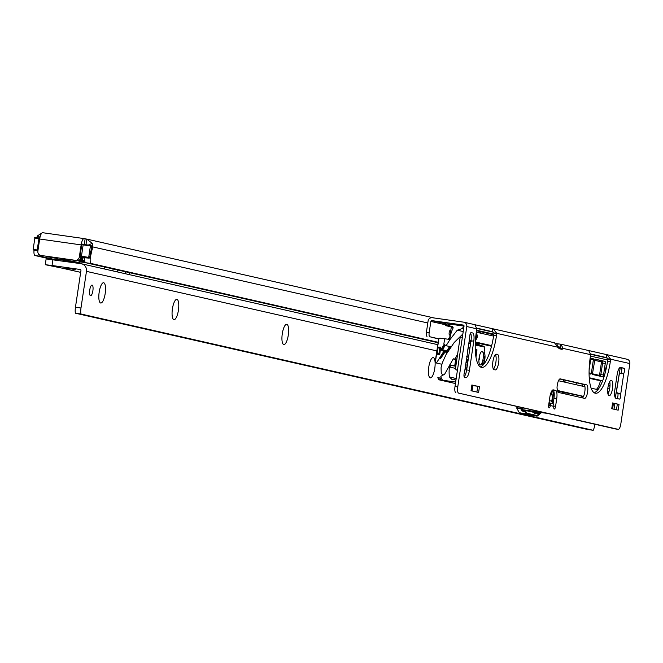 <?xml version="1.0" encoding="UTF-8"?>
<svg xmlns="http://www.w3.org/2000/svg" width="663" height="663" viewBox="0 0 663 663"><rect width="100%" height="100%" fill="white"/><g stroke="black" fill="none" stroke-linecap="round" stroke-linejoin="round"><path stroke-width="0.99" d="M79.336 256.954L81.06 257.343A3.903 3.721 -77.2 0 1 76.792 260.675L40.982 255.454L75.076 260.286A3.903 3.721 -77.2 0 0 79.336 256.954L81.143 244.896A6.829 2.047 -81.9 0 1 84.102 238.589A6.829 2.047 -81.9 0 1 84.151 238.597L86.803 239.119L85.941 244.912M42.134 255.711A3.903 3.721 -77.2 0 0 42.697 255.843M84.052 238.589L42.689 232.713A6.829 2.047 98.1 0 0 42.639 232.705A6.829 2.047 98.1 0 0 39.672 239.011L37.874 251.07A3.903 3.721 -77.2 0 0 40.982 255.454M438.036 342.73L85.684 262.722L91.212 263.509L438.11 342.274M84.715 257.517A5.851 1.757 98.1 0 0 85.684 262.722M88.32 245.053L92.273 243.379A6.829 6.514 102.8 0 1 92.629 246.876L90.359 257.335A5.851 1.757 98.1 0 0 91.212 263.509M56.703 259.987L40.534 256.316A5.851 1.757 -81.9 0 1 39.705 255.048M40.534 256.316L35.006 255.537A5.851 1.757 -81.9 0 1 34.037 250.241M35.006 255.537L54.126 259.879M39.971 237.437L37.791 235.647L41.868 233.036M36.714 237.694A6.829 6.514 102.8 0 1 37.791 235.647M86.803 239.119L92.273 243.379M84.367 257.725L89.207 258.156L89.671 257.617L91.651 247.531L91.469 246.255L90.4 246.014L88.701 257.393L89.671 257.617L89.207 258.156L80.157 256.639L84.781 257.526L84.309 258.064L82.925 257.75L82.577 260.062L84.756 260.957M80.157 256.639L80.074 256.026L81.45 256.216L83.157 244.838L81.773 244.639L80.074 256.026M81.773 244.639L82.03 244.1L89.936 245.351A0.588 0.555 102.8 0 1 90.4 246.014L83.157 244.838L83.405 244.299L91.046 245.608A0.588 0.555 102.8 0 1 91.469 246.255L91.502 246.097A0.588 0.588 0 0 0 91.046 245.608A0.588 0.555 102.8 0 0 91.005 245.6L90.019 245.376M37.94 250.647L33.879 250.208L37.907 250.871M84.64 261.678L78.159 260.609A25.368 0.597 8.5 0 1 84.64 261.678L84.93 261.719M84.905 261.636L82.046 260.99L82.643 257.7L81.392 257.501L81.052 259.813A0.978 0.448 99.2 0 1 80.455 260.733L78.607 260.468M38.396 253.722L38.918 254.865L39.821 255.073L38.877 254.857A0.588 0.555 -77.2 0 0 38.918 254.865L39.581 254.94M38.471 254.468A0.588 0.555 -77.2 0 0 38.877 254.857L38.363 253.672M79.892 259.639L80.455 260.733L82.046 260.99A0.588 0.555 -77.2 0 0 82.684 260.484M475.247 344.992L484.852 347.172L483.136 358.633A6.829 2.047 -81.9 0 1 479.589 364.509A6.829 2.047 -81.9 0 1 479.134 357.73A6.829 2.047 -81.9 0 1 481.413 351.672A6.829 2.047 -81.9 0 1 483.136 358.633L482.042 365.959M478.901 360.423A3.903 1.169 98.1 0 0 479.515 358.053A3.903 1.169 98.1 0 0 479.606 355.409M589.291 378.3L596.609 379.965A2.925 0.878 98.1 0 0 596.625 379.965A2.925 0.878 98.1 0 0 596.65 379.965M463.611 328.881L462.268 328.575L457.246 330.199L450.036 339.506L446.091 345.713L443.837 344.18L444.649 338.735L447.881 339.199L450.044 337.533A15.605 4.682 -81.9 0 1 453.003 328.235L452.257 326.229L445.594 325.616L451.312 326.917L449.58 338.52M448.022 348.953L447.674 351.282M575.633 384.623A13.658 4.094 98.1 0 0 576.595 382.824M608.419 385.087L609.587 385.352A2.925 0.878 -81.9 0 1 609.985 385.916M607.739 360.001L590.451 356.072M549.337 400.593L551.74 401.14L552.776 395.388A5.851 1.757 98.1 0 1 553.87 391.452M583.49 396.383L557.691 390.524M605.261 363.432L603.529 375.001A1.948 0.588 -81.9 0 1 602.684 376.808A1.948 0.588 -81.9 0 1 602.675 376.799L592.656 374.529L592.515 373.501L594.96 359.097L604.979 361.368A1.948 0.588 -81.9 0 1 605.261 363.432L602.592 363.051L600.86 374.62A1.948 0.588 -81.9 0 1 600.297 376.261M552.362 390.234L551.923 393.2A1.948 0.588 -81.9 0 1 551.069 395.007A1.948 0.588 -81.9 0 1 551.061 394.999L550.472 394.866A1.948 0.588 -81.9 0 1 550.323 394.75M602.65 380.786L589.25 377.744M606.811 365.653A5.362 1.608 98.1 0 0 605.46 370.045L604.946 373.741M558.47 380.728L584.94 386.736M591.123 388.145L597.968 389.695M590.161 358.003L593.252 358.708L593.393 359.736L591.371 373.236L590.948 374.139L589.092 373.717M468.981 343.575L470.539 343.923M475.396 352.003L476.921 349.608L475.263 349.235M469.926 348.017L468.376 347.669M476.921 349.608L476.888 351.017L475.495 353.205M475.976 357.092L476.888 351.017M557.782 391.095L583.432 396.491M583.299 396.739L581.534 396.482L583.225 396.872M600.512 380.512A13.658 4.094 -81.9 0 1 596.344 389.33M446.862 325.748L447.152 323.817L450.881 324.348M476.863 328.45L493.769 332.287M590.716 354.299L607.631 358.136M493.885 334.152L476.589 330.224M476.515 330.704L493.786 334.807M484.852 347.172L483.277 346.103L475.263 344.288M477.269 344.743L476.341 344.114A5.851 5.586 102.8 0 1 475.321 343.376M491.54 346.194L475.33 342.373M455.846 366.026L451.503 365.321L449.406 366.995A15.605 4.682 98.1 0 0 449.481 376.99L451.843 379.36L455.067 379.816A15.605 4.682 98.1 0 0 455.779 381.3M455.97 380.023L455.067 379.816M453.252 327.19L451.312 326.917M448.022 351.208L446.696 351.067M441.972 350.163L445.188 345.1M457.246 330.199L463.213 331.558M478.843 332.776L481.222 331.765M441.359 378.159L437.812 377.703L438.79 379.766L443.174 380.289A15.605 4.682 -81.9 0 1 440.837 376.319L444.633 374.222L453.285 358.807L456.807 359.611M469.089 342.887L470.639 343.235M446.091 345.713L450.939 346.807M447.227 352.525L445.022 352.028L440.481 358.666L444.45 351.896L441.268 350.122A0.588 0.555 102.8 0 1 441.119 349.318L444.135 344.569A0.588 0.555 102.8 0 1 444.235 344.445M444.641 338.834L440.265 338.213A1.948 1.865 -77.2 0 0 438.881 338.594L437.613 347.105L440.746 347.139L440.323 348.042L439.776 347.967L440.812 347.155L439.66 354.871L436.577 354.034L435.342 362.296L436.403 363.017L443.597 351.705M436.403 363.017L441.84 364.252M445.022 352.028L442.702 350.454L442.553 349.641L446.754 350.951L446.912 351.755L442.702 350.454M466.669 356.628L468.517 357.448M467.78 365.354L465.807 364.824M449.58 346.5L446.754 350.951M453.285 358.807L456.674 360.631M455.539 360.341L454.727 365.777M435.243 362.048L438.881 338.594M439.08 377.835L438.79 379.766L455.448 383.546M589.564 381.084A234.13 70.187 98.1 0 0 589.846 378.424M562.597 392.189L562.423 393.333M566.028 392.968L565.854 394.112M582.794 384.233A13.658 4.094 -81.9 0 1 581.733 386.007M466.86 368.52L465.31 368.18M475.338 342.149L491.548 346.161M444.45 351.896L441.268 350.122M468.501 357.514L467.456 356.802M475.346 343.882L476.341 344.114M444.906 344.901L441.981 349.509A0.588 0.555 -77.2 0 0 442.13 350.321M437.613 347.105L438.077 347.744L439.776 347.967L438.906 353.752L439.461 353.827L439.66 354.871M440.323 348.042L439.461 353.827M445.362 345.216L442.553 349.641M440.199 377.976L439.909 379.907M440.754 378.059L440.464 379.99M440.92 378.101L440.63 380.023M449.033 325.773A15.605 4.682 -81.9 0 1 451.42 324.323A15.605 4.682 -81.9 0 1 451.536 324.348L464.025 326.113L451.42 324.323M448.71 326.014L448.992 324.083M448.536 325.972L448.826 324.041M447.981 325.889L448.271 323.967M447.152 323.817L445.594 325.616M463.951 326.66A15.605 4.682 98.1 0 0 462.268 328.575M557.964 346.865L559.473 348.779M439.602 354.862L438.906 353.752L437.215 353.528L436.577 354.034M435.152 362.056L438.541 339.97M589.573 362.959L589.498 364.625M479.971 345.357A15.125 14.42 102.8 0 0 475.321 342.655A15.125 14.42 102.8 0 1 479.995 345.365M484.189 351.63A15.125 14.42 102.8 0 1 482.051 365.926M484.181 351.688A15.125 14.42 102.8 0 1 482.059 365.868M475.313 342.73A15.125 14.42 102.8 0 1 479.424 345.232M483.7 354.896A15.125 14.42 102.8 0 1 483.766 356.595L484.454 356.752A15.125 14.42 102.8 0 1 483.824 360.995L483.136 360.846A15.125 14.42 102.8 0 1 482.573 362.454M483.443 356.611L484.454 356.752M564.702 381.565A4.682 1.401 -81.9 0 1 564.503 381.764A4.682 1.401 -81.9 0 1 564.039 381.938A4.682 1.401 -81.9 0 1 563.177 379.775M563.691 379.899A4.293 1.285 98.1 0 0 564.893 381.449A4.293 1.285 98.1 0 0 565.605 380.33M552.279 402.018L553.812 391.584M522.85 409.941L546.552 413.298L522.85 409.941L521.582 409.568L521.814 407.687M523.389 408.043L521.549 409.485M450.625 331.517A2.345 0.704 98.1 0 0 450.061 330.439A2.345 0.704 98.1 0 0 449.183 332.586A2.345 0.704 98.1 0 0 449.415 335.006A2.345 0.704 98.1 0 0 450.227 334.227M611.377 380.313A7.807 2.337 98.1 0 0 611.319 380.305A7.807 2.337 98.1 0 0 607.921 387.606A7.807 2.337 98.1 0 0 609.065 395.745A7.807 2.337 98.1 0 0 609.123 395.761A7.807 2.337 98.1 0 0 612.521 388.452A7.807 2.337 98.1 0 0 611.377 380.313M612.587 402.98L619.027 404.389L612.72 403.195M552.718 389.968L552.826 389.993A7.807 2.337 -81.9 0 1 553.961 398.231L553.141 403.726M470.523 333.108A7.807 2.337 -81.9 0 1 471.003 340.799L466.653 369.929A7.807 2.337 -81.9 0 1 464.141 376.766M619.988 367.542L621.239 367.832A2.925 0.878 -81.9 0 1 621.761 369.937A2.925 0.878 -81.9 0 1 621.016 373.087L623.784 373.476A2.925 0.878 98.1 0 0 624.529 370.327A2.925 0.878 98.1 0 0 624.007 368.222L620.576 367.443A7.807 2.337 98.1 0 0 620.518 367.435A7.807 2.337 98.1 0 0 617.129 374.636L614.825 390.076A7.807 2.337 98.1 0 0 615.96 398.306L619.391 399.093A2.925 0.878 98.1 0 0 619.416 399.093A2.925 0.878 98.1 0 0 620.502 397.319A2.925 0.878 98.1 0 0 620.709 394.079L617.941 393.689A2.925 0.878 -81.9 0 1 616.996 398.546M492.75 331.757L476.879 328.152L492.137 331.616L494.051 332.967A3.903 1.169 -81.9 0 1 493.976 333.547L493.686 335.478A34.145 10.235 -81.9 0 1 480.302 366.888M558.337 346.84L560.434 347.122L560.351 348.017A7.807 2.337 -81.9 0 1 559.555 348.804M606.612 357.606L590.733 354.001L605.999 357.465L607.905 358.816A3.903 1.169 -81.9 0 1 607.83 359.396L607.54 361.327A34.145 10.235 -81.9 0 1 594.164 392.745M615.562 428.969A5.851 1.757 -81.9 0 1 615.521 428.961A5.851 1.757 -81.9 0 1 615.479 428.953L618.247 429.342A5.851 1.757 98.1 0 0 618.289 429.351A5.851 1.757 98.1 0 0 620.825 423.947L629.85 363.564A3.903 3.721 -77.2 0 0 626.742 359.18M455.854 392.711A5.851 1.757 -81.9 0 1 455 386.529L457.76 386.927A5.851 1.757 98.1 0 0 458.614 393.101L615.479 428.953M455 386.529L464.025 326.146A0.978 0.928 102.8 0 0 463.246 325.052L431.92 320.61L446.97 324.025M495.402 354.597A7.807 2.337 -81.9 0 1 495.932 361.973A7.807 2.337 -81.9 0 1 493.421 369.1M559.721 378.996L583.821 384.465A6.829 2.047 -81.9 0 1 584.932 390.789A6.829 2.047 -81.9 0 1 582.354 397.858M609.72 381.631A7.807 2.337 -81.9 0 1 607.963 394.037M471.882 384.996L479.465 386.662L472.015 385.211M612.595 402.93L611.734 408.715L618.165 410.182L619.027 404.389M586.589 384.855L560.268 378.88A6.829 2.047 98.1 0 0 560.218 378.871A6.829 2.047 98.1 0 0 557.036 387.548A1.948 0.588 98.1 0 0 557.177 388.709A10.732 3.216 -81.9 0 1 557.848 391.618A1.948 0.588 98.1 0 0 558.18 392.372L584.567 398.364A6.829 2.047 98.1 0 0 584.617 398.372A6.829 2.047 98.1 0 0 587.592 391.982A6.829 2.047 98.1 0 0 586.589 384.855L583.821 384.465M497.515 354.465L496.372 354.199A7.807 2.337 98.1 0 0 496.314 354.191A7.807 2.337 98.1 0 0 492.916 361.492A7.807 2.337 98.1 0 0 494.068 369.639L495.211 369.896A7.807 2.337 98.1 0 0 495.269 369.904A7.807 2.337 98.1 0 0 498.667 362.603A7.807 2.337 98.1 0 0 497.515 354.465L495.932 354.241M474.832 324.696L476.813 328.815A3.903 1.169 98.1 0 0 476.714 329.395L476.424 331.326A34.145 10.235 98.1 0 0 481.645 367.401A34.145 10.235 98.1 0 0 496.454 335.868L496.736 333.937A3.903 1.169 98.1 0 0 496.811 333.356L494.051 332.967M457.76 386.927L466.785 326.544A3.903 3.721 102.8 0 0 463.677 322.16L432.351 317.718A3.903 3.721 102.8 0 0 428.083 321.049L426.417 332.238L429.176 332.627A3.903 1.169 98.1 0 0 429.748 336.746L438.74 338.793M458.614 393.101L618.247 429.342M588.694 350.545L590.667 354.672A3.903 1.169 98.1 0 0 590.567 355.244L590.285 357.175A34.145 10.235 98.1 0 0 595.498 393.25A34.145 10.235 98.1 0 0 610.308 361.725L610.598 359.794A3.903 1.169 98.1 0 0 610.673 359.213L607.905 358.816M554.434 342.771L558.412 347.346A7.807 2.337 98.1 0 0 559.448 348.779L561.735 349.293A7.807 2.337 98.1 0 0 561.793 349.31A7.807 2.337 98.1 0 0 563.111 348.415L560.351 348.017M466.429 359.619L464.539 372.283A2.925 0.878 98.1 0 0 463.959 375.333A2.925 0.878 98.1 0 0 464.481 377.181L465.973 377.52A7.807 2.337 98.1 0 0 466.031 377.529A7.807 2.337 98.1 0 0 469.412 370.319L473.772 341.188A7.807 2.337 98.1 0 0 472.636 332.95L471.144 332.619A2.925 0.878 98.1 0 0 471.12 332.611A2.925 0.878 98.1 0 0 470.108 334.144A2.925 0.878 98.1 0 0 469.777 337.218L467.763 349.965M466.586 359.619L467.838 349.915M551.226 401.024L553.215 403.825A3.414 3.257 -77.2 0 1 553.829 405.507L553.812 406.344A2.925 0.878 98.1 0 0 554.309 409.046A2.925 0.878 98.1 0 0 555.577 406.336L556.729 398.62A7.807 2.337 98.1 0 0 555.594 390.383L553.307 389.869A7.807 2.337 98.1 0 0 553.249 389.861A7.807 2.337 98.1 0 0 549.859 397.062L548.707 404.778A2.925 0.878 98.1 0 0 549.155 407.869A2.925 0.878 98.1 0 0 550.356 405.565L548.641 405.317M471.89 384.946L471.02 390.731L478.603 392.455L479.465 386.662M553.215 403.825L549.776 403.046L549.113 402.101M457.105 370.178L457.105 370.178A1.948 1.865 102.8 0 1 455.556 367.99L459.907 338.859A1.948 1.865 102.8 0 1 462.036 337.194L462.368 337.235M619.399 373.443L616.259 392.695M616.242 392.769L620.709 394.079L623.784 373.476L619.457 373.451M429.748 336.746L438.641 339M426.98 336.356A3.903 1.169 -81.9 0 1 426.417 332.238M431.92 320.61A0.978 0.928 102.8 0 0 430.851 321.439L429.176 332.627M560.533 347.139L560.873 344.23L556.423 343.616M606.396 357.556L606.43 354.572L607.043 354.697L610.673 359.213L629.85 363.564M588.802 350.57L606.43 354.572L588.802 350.57M560.873 344.23L563.111 348.415L590.667 354.672M561.13 344.271L588.603 350.52M463.967 322.21L474.741 324.663M492.543 331.699L492.576 328.724L493.189 328.848L496.811 333.356L558.412 347.346M474.94 324.721L492.576 328.724L474.94 324.721M616.573 392.736L618.007 392.952M617.643 392.968L617.941 393.689M621.016 373.087L620.527 373.675M621.703 373.758L620.891 373.659M548.691 404.927L550.389 404.728L550.356 405.565L553.812 406.344M548.865 403.759L549.776 403.046A3.414 3.257 102.8 0 1 550.389 404.728M614.982 403.709L612.703 403.27M475.421 385.982L473.995 385.75M430.262 377.844A10.243 3.075 -81.9 0 1 429.458 377.206A10.243 3.075 -81.9 0 1 428.737 367.285A10.243 3.075 -81.9 0 1 432.185 357.954A10.243 3.075 -81.9 0 1 433.287 357.589A10.243 3.075 -81.9 0 1 434.779 368.396A10.243 3.075 -81.9 0 1 430.262 377.844M283.772 344.578A10.243 3.075 -81.9 0 1 282.968 343.948A10.243 3.075 -81.9 0 1 282.247 334.019A10.243 3.075 -81.9 0 1 285.695 324.688A10.243 3.075 -81.9 0 1 286.806 324.323A10.243 3.075 -81.9 0 1 288.289 335.138A10.243 3.075 -81.9 0 1 283.772 344.578M173.905 319.641A10.243 3.075 -81.9 0 1 173.101 319.002A10.243 3.075 -81.9 0 1 172.38 309.074A10.243 3.075 -81.9 0 1 175.836 299.742A10.243 3.075 -81.9 0 1 176.938 299.378A10.243 3.075 -81.9 0 1 178.43 310.193A10.243 3.075 -81.9 0 1 173.905 319.641M100.66 303.008A10.243 3.075 -81.9 0 1 99.856 302.369A10.243 3.075 -81.9 0 1 99.135 292.449A10.243 3.075 -81.9 0 1 102.591 283.118A10.243 3.075 -81.9 0 1 103.693 282.753A10.243 3.075 -81.9 0 1 105.185 293.56A10.243 3.075 -81.9 0 1 100.66 303.008M64.908 267.869L75.284 269.601L64.908 267.869M92.878 290.767A5.362 1.608 -81.9 0 1 90.549 295.723A5.362 1.608 -81.9 0 1 89.729 290.054A5.362 1.608 -81.9 0 1 92.058 285.098A5.362 1.608 -81.9 0 1 92.878 290.767M428.638 368.064A5.362 1.608 98.1 0 0 428.746 367.418A5.362 1.608 98.1 0 0 428.853 366.506M282.148 334.798A5.362 1.608 98.1 0 0 282.256 334.16A5.362 1.608 98.1 0 0 282.363 333.249M172.281 309.853A5.362 1.608 98.1 0 0 172.388 309.215A5.362 1.608 98.1 0 0 172.504 308.303M99.036 293.228A5.362 1.608 98.1 0 0 99.143 292.582A5.362 1.608 98.1 0 0 99.259 291.67M63.582 268.449L45.266 264.703L46.128 258.91L81.019 263.692A6.829 6.514 -77.2 0 1 86.463 271.358L436.818 350.909M587.667 429.508L593.203 430.295L80.894 313.98L75.367 313.193L587.667 429.508M86.463 271.358L80.985 308.013A7.807 2.337 98.1 0 0 80.894 313.98M80.985 308.013L75.458 307.226A7.807 2.337 98.1 0 0 75.367 313.193M593.203 430.295A7.807 2.337 98.1 0 0 594.835 424.685L594.902 424.279M75.458 307.226L80.936 270.579A0.978 0.928 -77.2 0 0 80.157 269.476L52.054 265.49L52.916 259.705M45.266 264.703L52.054 265.49M80.671 272.344L64.485 268.631M79.121 261.769A22.434 0.53 -171.5 0 0 85.428 262.589M84.963 261.81A22.434 0.53 -171.5 0 0 77.985 260.65M57.913 258.479A18.141 0.431 8.5 0 1 50.628 257.045A18.141 0.431 8.5 0 1 50.96 257.012M46.476 256.374A22.434 0.53 -171.5 0 0 46.402 256.432A22.434 0.53 -171.5 0 0 57.896 258.603M77.604 260.7A18.141 0.431 8.5 0 1 85.038 262.009M85.229 262.374A18.141 0.431 8.5 0 1 79.137 261.653M66.565 268.242L69.69 268.764L66.565 268.242M56.811 259.241L65.082 259.929L79.966 262.705L56.811 259.241L56.662 260.236M538.969 412.229A8.776 2.635 -81.9 0 1 537.61 413.049A8.776 2.635 -81.9 0 1 536.541 411.88M534.502 411.59L534.378 413.306L535.331 411.715M534.834 413.115L535.281 413.48L535.538 411.74M519.311 412.701L537.005 416.14L537.618 415.635L537.005 416.14L530.185 415.171L519.311 412.701L516.833 408.292L516.974 406.585M523.14 409.817L522.867 410.637L525.875 411.532L526.795 413.173L526.132 413.671L525.179 411.988L522.03 410.911L522.394 409.833M525.933 410.38L525.875 411.532A0.588 0.522 -29.3 0 1 525.179 411.988M533.616 411.466L533.508 412.303L533.442 411.441M523.919 411.209L524.052 410.828A1.948 0.497 3.3 0 0 525.925 410.588L533.508 412.303L533.707 411.483M551.865 401.919L553.257 402.292A0.588 0.588 0 0 1 553.24 402.491L552.992 403.51M522.32 410.38L522.867 410.637L522.03 410.911L520.886 408.872L516.833 408.292M534.875 411.648L534.254 413.273M535.422 411.723L534.792 413.397M535.182 411.69L534.85 412.618L534.991 411.665M76.792 260.675L75.076 260.286M81.143 244.896L39.672 239.011M89.754 257.244L90.359 257.335M90.499 252.247L91.104 252.33M90.607 251.567L91.295 251.667M91.295 249.926L92.074 250.034M91.519 249.263L92.256 249.371M427.801 322.98L92.629 246.876M84.292 244.423L85.129 238.821M39.73 238.672L38.926 238.564L37.219 249.943L38.023 250.059M82.577 260.062L80.314 259.697L80.422 259.001M38.454 254.211L38.437 253.788M35.752 237.669L39.175 238.017C35.52 237.346 34.078 237.362 34.849 238.083L33.15 249.47L37.219 249.943L37.31 250.564M81.748 256.946L81.043 257.443M83.563 257.252A0.588 0.555 102.8 0 0 82.925 257.75L82.999 257.145M81.541 256.838L81.45 256.216L88.701 257.393A0.588 0.555 -77.2 0 1 88.055 257.89M39.175 238.017L38.926 238.564L34.849 238.083M33.407 249.545L33.83 250.2A0.588 0.555 102.8 0 1 33.78 250.183M33.879 250.208A0.588 0.555 102.8 0 1 33.83 250.2L34.973 250.457M91.444 245.973L91.651 247.531M91.61 247.224L91.577 248.84M596.609 379.965L602.634 380.819L596.625 379.965M615.256 397.684A4.881 1.459 98.1 0 0 615.405 396.988A155.117 46.501 98.1 0 0 618.894 376.493L620.228 367.6M559 347.611L558.967 347.603A0.588 0.555 -77.2 0 1 559.39 348.257L559.042 348.174M466.744 369.291L465.716 369.15A1.367 1.301 -77.2 0 0 465.153 369.2M450.036 339.506L447.881 339.199M466.57 368.471L467.465 364.501M455.696 366.001L456.509 360.556M449.348 365.015L455.804 366.299M455.663 382.062L443.174 380.289M605.468 369.937L605.891 369.995M456.194 378.515L449.481 376.99M455.531 368.388L449.406 366.995M465.716 369.15L465.633 368.529L466.835 368.703M438.077 347.744L437.215 353.528M439.9 347.022L440.331 347.081M439.204 354.804L438.74 354.746M441.119 349.318L441.981 349.509M440.738 357.747L441.343 357.829M559.34 348.589L560.061 348.382M550.82 393.043L551.923 393.2M592.49 373.799L599.219 375.324L599.65 374.429L603.529 375.001M594.752 359.271L604.979 361.368M601.242 361.824A0.978 0.928 -77.2 0 1 602.311 360.987A1.948 0.588 -81.9 0 1 602.592 363.051L601.382 362.852L601.242 361.824L594.496 360.291M599.65 374.429L601.382 362.852M589.084 372.913L591.371 373.236M590.128 358.227L593.252 358.708M590.111 358.385A0.978 0.928 102.8 0 1 590.576 358.327L590.716 359.354L593.393 359.736M589.995 359.247L590.716 359.354L589.117 370.062M608.394 385.186L609.587 385.352M607.847 388.137L609.711 388.402M607.656 391.062L609.073 391.261M599.219 375.324A0.978 0.928 -77.2 0 0 599.402 376.062M457.52 354.821A19.161 5.395 124.2 0 0 457.056 355.534A19.161 5.395 124.2 0 0 454.909 359.18M470.979 340.981L470.084 341.404A19.161 5.395 124.2 0 0 469.238 341.893M450.591 346.732A2.925 0.82 124.2 0 0 449.448 348.208A2.925 0.82 124.2 0 0 448.528 350.404M448.536 350.271A2.536 0.713 -55.8 0 1 449.249 348.025A2.536 0.713 -55.8 0 1 450.318 346.674L449.232 348.025L448.66 350.826M468.211 359.503A2.536 0.713 124.2 0 0 467.523 360.44A2.536 0.713 124.2 0 0 466.727 362.504A2.536 0.713 124.2 0 0 467.796 362.271M466.876 362.727A2.925 0.82 -55.8 0 1 466.313 362.818A2.925 0.82 -55.8 0 1 466.18 362.329M466.205 362.172A2.925 0.82 -55.8 0 1 467.1 360.208A2.925 0.82 -55.8 0 1 468.335 358.633M456.981 358.443A18.763 5.287 124.2 0 0 456.368 359.512M470.73 342.63A18.763 5.287 124.2 0 0 469.992 343.086M476.075 333.837A4.881 4.649 102.8 0 1 475.52 339.323M476.167 333.166A4.881 4.699 102.6 0 1 475.462 340.169M470.937 341.006A4.881 4.649 102.8 0 1 470.896 340.989L471.501 341.13M470.995 340.84A4.881 4.649 102.8 0 1 470.382 340.832M558.445 392.43L558.611 391.278M558.37 391.228L558.196 392.372M521.682 409.676L545.384 413.041M521.582 409.568L544.265 412.784M476.813 328.815L466.785 326.544M464.539 372.283L466.437 359.57M467.879 349.923L469.777 337.218M555.577 406.336L553.829 406.096M624.007 368.222L621.239 367.832M610.308 361.725L607.54 361.327M610.598 359.794L607.83 359.396M556.729 398.62L553.961 398.231M555.594 390.383L552.826 389.993M496.454 335.868L493.686 335.478M496.736 333.937L493.976 333.547M469.412 370.319L466.653 369.929M473.772 341.188L471.003 340.799M472.636 332.95L470.854 332.702M430.851 321.439L446.191 324.928M557.956 343.832L557.757 345.174M617.328 404.09L616.474 409.792M614.833 403.684L614.004 409.237M613.416 403.435L612.595 408.914M477.766 386.363L476.912 392.073M472.86 385.568L472.048 390.963M104.34 268.963L104.63 267.023M125.133 273.686L125.423 271.747M112.826 270.894L113.116 268.954M539.732 412.336A9.854 2.95 -81.9 0 1 536.135 411.822M536.21 411.839L537.171 413.48A9.265 2.776 98.1 0 0 538.547 412.676M526.795 413.173L537.618 415.635L541.182 412.543M516.8 407.728L520.853 408.3L520.977 407.496M523.505 411.118L523.563 410.041M552.967 403.477L553.224 402.433L552.039 402.168M521.698 407.662L521.682 408.59M541.165 412.635L541.165 412.635A0.588 0.53 -130.2 0 1 540.991 412.999A0.588 0.588 0 0 0 541.199 412.635L541.207 412.543M540.602 413.107A0.588 0.53 -130.2 0 0 540.991 412.999L537.42 416.024M520.886 408.872A0.588 0.522 -29.3 0 0 521.582 408.416L520.853 408.3L520.886 408.872M42.415 255.785L40.7 255.396M434.174 317.975L87.375 239.227M84.102 238.589L42.639 232.705M82.03 244.1L83.405 244.299M91.602 248.849L89.671 257.791M473.97 385.75L471.981 385.418M615.297 397.742L620.27 367.609M475.321 342.572L491.523 346.252M470.539 341.172L469.76 341.13M466.13 362.694L467.788 362.313M475.338 344.304L475.296 343.169M442.635 375.291L441.226 372.507L441.061 367.692L442.304 362.835L446.108 354.49L454.213 342.506L462.849 334.003M475.346 341.992L491.673 345.647M476.299 332.204L493.595 336.083M470.307 340.857L470.896 340.989M454.694 359.131L457.586 354.357M469.313 341.404L470.539 340.774L469.752 340.732M563.426 381.855L564.039 381.938M558.486 392.438L558.66 391.294M457.429 370.261L456.964 370.153M615.521 428.961L618.289 429.351M627.032 359.238L607.043 354.697M554.749 342.829L493.189 328.848M612.753 402.98L611.891 408.756M472.039 384.996L471.178 390.764M80.662 272.36L64.079 268.598M437.754 344.661L81.524 263.783M129.5 274.681L129.791 272.742M117.202 271.888L117.492 269.949M79.054 262.183L79.237 260.973M57.83 259.018L57.979 258.006M79.966 262.714L79.842 263.526M536.607 412.908L537.61 413.049"/></g></svg>
